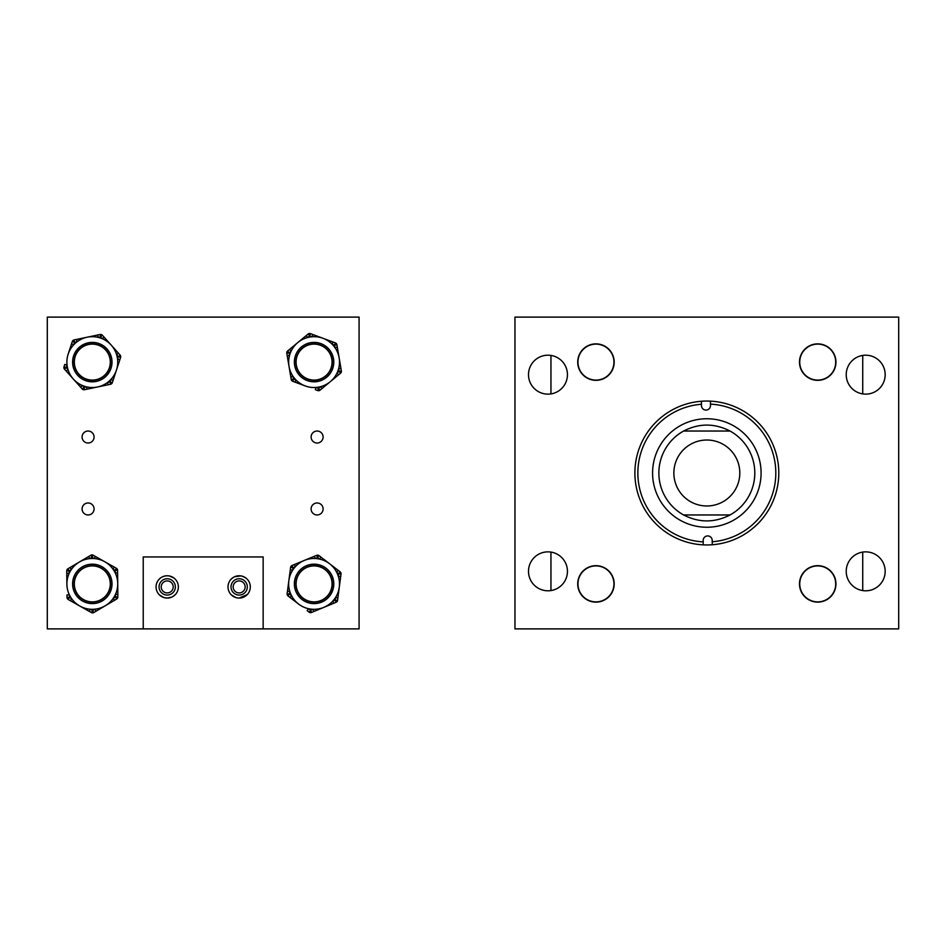 <?xml version="1.0" encoding="UTF-8"?>
<svg xmlns="http://www.w3.org/2000/svg" width="946" height="946" viewBox="0 0 946 946"><rect width="100%" height="100%" fill="white"/><g stroke="black" fill="none" stroke-linecap="round" stroke-linejoin="round"><path stroke-width="1.42" d="M846.221 374.675A19.476 19.476 0 0 0 865.696 394.139A19.476 19.476 0 0 0 885.172 374.675A19.476 19.476 0 0 0 865.696 355.199A19.476 19.476 0 0 0 846.221 374.675M846.221 571.325A19.476 19.476 0 0 0 865.696 590.801A19.476 19.476 0 0 0 885.172 571.325A19.476 19.476 0 0 0 865.696 551.861A19.476 19.476 0 0 0 846.221 571.325M577.722 362.105A18.222 18.222 0 0 0 595.956 380.327A18.222 18.222 0 0 0 614.179 362.105A18.222 18.222 0 0 0 595.956 343.871A18.222 18.222 0 0 0 577.722 362.105M528.495 374.675A19.476 19.476 0 0 0 547.971 394.139A19.476 19.476 0 0 0 567.446 374.675A19.476 19.476 0 0 0 547.971 355.199A19.476 19.476 0 0 0 528.495 374.675M577.722 583.895A18.222 18.222 0 0 0 595.956 602.129A18.222 18.222 0 0 0 614.179 583.895A18.222 18.222 0 0 0 595.956 565.673A18.222 18.222 0 0 0 578.408 588.85A18.222 18.222 0 0 0 600.911 601.431M528.495 571.325A19.476 19.476 0 0 0 547.971 590.801A19.476 19.476 0 0 0 567.446 571.325A19.476 19.476 0 0 0 547.971 551.861A19.476 19.476 0 0 0 528.495 571.325M799.488 583.895A18.222 18.222 0 0 0 817.722 602.129A18.222 18.222 0 0 0 835.945 583.895A18.222 18.222 0 0 0 817.722 565.673A18.222 18.222 0 0 0 799.488 583.895M799.488 362.105A18.222 18.222 0 0 0 817.722 380.327A18.222 18.222 0 0 0 835.945 362.105A18.222 18.222 0 0 0 817.722 343.871A18.222 18.222 0 0 0 799.524 363.158A18.222 18.222 0 0 0 818.763 380.304M898.7 317.111L898.7 628.889L514.967 628.889L514.967 317.111L898.7 317.111M761.081 472.314A54.253 54.253 0 0 1 707.525 527.241A54.253 54.253 0 0 1 652.586 473.686A54.253 54.253 0 0 1 706.142 418.759A54.253 54.253 0 0 1 761.081 472.314M754.802 472.385A47.962 47.962 0 0 1 730.052 514.967A47.962 47.962 0 0 0 730.052 431.033C714.573 423.11 699.094 423.11 683.615 431.033A47.962 47.962 0 0 0 683.615 514.967C699.094 522.89 714.573 522.89 730.052 514.967L683.615 514.967M701.447 404.238L701.471 405.621A4.505 4.505 0 0 0 706.035 410.079A4.505 4.505 0 0 0 710.481 405.503L710.47 404.119A68.975 68.975 0 0 1 775.803 472.125A68.975 68.975 0 0 1 712.22 541.762L712.208 540.379A4.505 4.505 0 0 0 707.643 535.921A4.505 4.505 0 0 0 703.185 540.497L703.209 541.881A68.975 68.975 0 0 1 637.864 473.875A68.975 68.975 0 0 1 701.447 404.238L701.412 401.258A71.955 71.955 0 0 1 778.783 472.078A71.955 71.955 0 0 1 703.245 544.861A71.955 71.955 0 0 1 634.896 473.922A71.955 71.955 0 0 1 701.412 401.258M703.209 541.881L703.221 543.619M712.22 541.762L712.243 543.512M710.47 404.119L710.422 401.139M658.877 473.615A47.962 47.962 0 0 1 683.615 431.033L730.052 431.033M673.859 473A32.98 32.98 0 0 0 706.839 505.98A32.98 32.98 0 0 0 739.807 473A32.98 32.98 0 0 0 706.839 440.02A32.98 32.98 0 0 0 673.859 473M94.08 437.028A5.995 5.995 0 0 1 88.084 443.024A5.995 5.995 0 0 1 82.089 437.028A5.995 5.995 0 0 1 88.084 431.033A5.995 5.995 0 0 1 94.08 437.028M94.08 508.972A5.995 5.995 0 0 1 88.084 514.967A5.995 5.995 0 0 1 82.089 508.972A5.995 5.995 0 0 1 88.084 502.976A5.995 5.995 0 0 1 94.08 508.972M173.213 586.922A5.995 5.995 0 0 1 167.217 592.917A5.995 5.995 0 0 1 161.222 586.922A5.995 5.995 0 0 1 167.217 580.927A5.995 5.995 0 0 1 173.213 586.922M245.156 586.922A5.995 5.995 0 0 1 239.161 592.917A5.995 5.995 0 0 1 233.165 586.922A5.995 5.995 0 0 1 239.161 580.927A5.995 5.995 0 0 1 245.156 586.922M323.106 508.972A5.995 5.995 0 0 1 317.111 514.967A5.995 5.995 0 0 1 311.116 508.972A5.995 5.995 0 0 1 317.111 502.976A5.995 5.995 0 0 1 323.106 508.972M323.106 437.028A5.995 5.995 0 0 1 317.111 443.024A5.995 5.995 0 0 1 311.116 437.028A5.995 5.995 0 0 1 317.111 431.033A5.995 5.995 0 0 1 323.106 437.028M143.236 628.889L47.3 628.889L47.3 317.111L359.078 317.111L359.078 628.889L263.154 628.889L263.154 556.946L143.236 556.946L143.236 628.889L263.154 628.889M70.17 571.408A25.424 25.424 0 0 0 79.819 606.043A25.424 25.424 0 0 0 114.454 596.382A25.424 25.424 0 0 0 104.793 561.758A25.424 25.424 0 0 0 70.17 571.408M109.476 593.58A19.712 19.712 0 0 0 101.991 566.725A19.712 19.712 0 0 0 75.136 574.21A19.712 19.712 0 0 0 82.621 601.065A19.712 19.712 0 0 0 109.476 593.58M108.187 592.846A18.222 18.222 0 0 0 101.257 568.026A18.222 18.222 0 0 0 76.437 574.943A18.222 18.222 0 0 0 83.354 599.776A18.222 18.222 0 0 0 108.187 592.846M66.882 584.155L66.752 570.864A2.4 2.4 0 0 1 67.935 568.771L90.816 555.243A2.4 2.4 0 0 1 93.216 555.219L114.182 567.056L95.404 556.461L94.233 558.542L92.046 557.312L89.882 558.589L88.652 556.532M67.024 597.446L66.989 594.928L69.389 594.904L69.413 597.423L71.612 598.652L70.43 600.745L68.242 599.504A2.4 2.4 0 0 1 67.024 597.446A2.4 2.4 0 0 0 68.242 599.504L69.413 597.423L67.024 597.446M117.623 572.862L115.223 572.886L115.199 570.379L113.012 569.137L114.182 567.056L116.37 568.286A2.4 2.4 0 0 1 117.6 570.355L117.86 596.938A2.4 2.4 0 0 1 116.677 599.019L93.796 612.547A2.4 2.4 0 0 1 91.395 612.57L70.43 600.745M117.836 594.419L115.436 594.443L115.459 596.961L116.677 599.019A2.4 2.4 0 0 0 117.86 596.938L115.459 596.961L113.295 598.239L114.513 600.296M95.96 611.27L94.742 609.2L92.578 610.477L90.378 609.248L89.208 611.341M66.776 573.371L69.176 573.347L69.153 570.84L71.317 569.551L70.099 567.494M290.576 593.603A25.424 25.424 0 0 0 323.78 607.391A25.424 25.424 0 0 0 337.568 574.187A25.424 25.424 0 0 0 304.364 560.399A25.424 25.424 0 0 0 290.576 593.603M332.294 576.362A19.712 19.712 0 0 0 306.539 565.673A19.712 19.712 0 0 0 295.85 591.427A19.712 19.712 0 0 0 321.605 602.117A19.712 19.712 0 0 0 332.294 576.362M330.923 576.93A18.222 18.222 0 0 0 307.107 567.056A18.222 18.222 0 0 0 297.233 590.86A18.222 18.222 0 0 0 321.037 600.745A18.222 18.222 0 0 0 330.923 576.93M298.581 604.056L288.045 595.956A2.4 2.4 0 0 1 287.123 593.733L290.611 567.375A2.4 2.4 0 0 1 292.078 565.483L314.32 556.283L294.407 564.514L295.318 566.737L293 567.695L292.669 570.19L290.292 569.87M309.117 612.157L307.131 610.619L308.585 608.716L310.584 610.253L312.901 609.295L313.824 611.506L311.494 612.464A2.4 2.4 0 0 1 309.117 612.157A2.4 2.4 0 0 0 311.494 612.464L310.584 610.253L309.117 612.157M321.013 557.17L319.559 559.074L317.56 557.537L315.243 558.507L314.32 556.283L316.65 555.326A2.4 2.4 0 0 1 319.027 555.645L340.111 571.845A2.4 2.4 0 0 1 341.021 574.056L337.533 600.414A2.4 2.4 0 0 1 336.067 602.318L313.824 611.506M338.112 570.308L336.646 572.212L338.644 573.737L341.021 574.056A2.4 2.4 0 0 0 340.111 571.845L338.644 573.737L338.313 576.232L340.69 576.552M337.864 597.919L335.487 597.6L335.156 600.095L332.826 601.053L333.749 603.276M290.032 597.482L291.498 595.578L289.5 594.053L289.831 591.557L287.454 591.25M305.227 385.933L292.763 381.309A2.4 2.4 0 0 1 291.238 379.464L286.792 353.248A2.4 2.4 0 0 1 287.619 351.001L306.161 335.653L289.559 349.393L291.084 351.25L289.145 352.846L289.571 355.329L287.206 355.731M294.49 378.317A25.424 25.424 0 0 0 330.284 381.687A25.424 25.424 0 0 0 333.654 345.893A25.424 25.424 0 0 0 297.86 342.523A25.424 25.424 0 0 0 294.49 378.317M316.165 387.434A25.424 25.424 0 0 0 320.458 386.713L321.983 388.558L320.055 390.166A2.4 2.4 0 0 1 317.69 390.568L315.325 389.693L316.165 387.434L318.518 388.309L320.458 386.713M329.255 349.535A19.712 19.712 0 0 0 301.502 346.922A19.712 19.712 0 0 0 298.889 374.675A19.712 19.712 0 0 0 326.642 377.288A19.712 19.712 0 0 0 329.255 349.535M328.108 350.481A18.222 18.222 0 0 0 302.448 348.069A18.222 18.222 0 0 0 300.036 373.729A18.222 18.222 0 0 0 325.696 376.141A18.222 18.222 0 0 0 328.108 350.481M312.819 334.517L311.979 336.764L309.626 335.889L307.687 337.497L306.161 335.653L308.1 334.044A2.4 2.4 0 0 1 310.465 333.642L335.381 342.901A2.4 2.4 0 0 1 336.918 344.746L341.364 370.962A2.4 2.4 0 0 1 340.525 373.209L321.983 388.558M335.381 342.901L334.553 345.148L334.967 347.62L337.332 347.229M333.027 342.026L332.188 344.273L334.553 345.148L336.918 344.746M340.938 368.479L338.573 368.881L338.999 371.352L337.06 372.961L338.585 374.805M295.117 382.184L295.956 379.937L293.603 379.062L293.177 376.579L290.812 376.981M75.349 343.161A25.424 25.424 0 0 0 73.362 379.062A25.424 25.424 0 0 0 109.263 381.049A25.424 25.424 0 0 0 111.25 345.148A25.424 25.424 0 0 0 75.349 343.161M105.455 376.792A19.712 19.712 0 0 0 106.993 348.956A19.712 19.712 0 0 0 79.157 347.419A19.712 19.712 0 0 0 77.619 375.255A19.712 19.712 0 0 0 105.455 376.792M104.462 375.68A18.222 18.222 0 0 0 105.893 349.949A18.222 18.222 0 0 0 80.15 348.518A18.222 18.222 0 0 0 78.719 374.261A18.222 18.222 0 0 0 104.462 375.68M68.147 354.171L72.298 341.541A2.4 2.4 0 0 1 74.084 339.945L100.11 334.494A2.4 2.4 0 0 1 102.381 335.239L118.439 353.177L104.06 337.119L102.274 338.715L100.595 336.847L98.136 337.355L97.651 335.014M64.009 366.8L64.789 364.411L67.071 365.168L66.291 367.556L67.958 369.425L66.173 371.021L64.494 369.153A2.4 2.4 0 0 1 64.009 366.8A2.4 2.4 0 0 0 64.494 369.153L66.291 367.556L64.009 366.8M119.823 359.787L117.541 359.042L118.333 356.654L116.654 354.785L118.439 353.177L120.118 355.057A2.4 2.4 0 0 1 120.603 357.399L112.314 382.657A2.4 2.4 0 0 1 110.528 384.265L84.501 389.705A2.4 2.4 0 0 1 82.231 388.96L66.173 371.021M113.094 380.268L110.824 379.523L110.032 381.912L110.528 384.265A2.4 2.4 0 0 0 112.314 382.657L110.032 381.912L107.572 382.432L108.069 384.774M86.961 389.196L86.476 386.843L84.017 387.363L82.337 385.495L80.552 387.091M71.518 343.93L73.788 344.675L74.58 342.298L77.04 341.778L76.543 339.425M613.079 355.862A18.222 18.222 0 0 1 602.2 379.228A18.222 18.222 0 0 1 578.834 368.349A18.222 18.222 0 0 1 589.713 344.983A18.222 18.222 0 0 1 613.079 355.862M816.67 343.906A18.222 18.222 0 0 1 835.945 362.105M834.467 576.693A18.222 18.222 0 0 1 824.912 600.639A18.222 18.222 0 0 1 800.978 591.096A18.222 18.222 0 0 1 810.521 567.151A18.222 18.222 0 0 1 834.467 576.693M613.493 578.94A18.222 18.222 0 0 1 614.179 583.895M305.132 346.496A17.986 17.986 0 0 0 298.463 371.045A17.986 17.986 0 0 0 323.024 377.702A17.986 17.986 0 0 0 329.681 353.154A17.986 17.986 0 0 0 296.086 362.105A17.986 17.986 0 0 0 314.072 380.091M323.024 377.702A17.986 17.986 0 0 0 314.072 344.119M235.932 597.588L231.522 595.034M239.161 598.073C228.625 594.372 228.625 594.372 239.161 598.073L247.32 594.526M228.01 586.922A11.151 11.151 0 0 0 239.161 598.073A11.151 11.151 0 0 0 250.312 586.922A11.151 11.151 0 0 0 239.161 575.771A11.151 11.151 0 0 0 228.01 586.922M163.977 597.588L159.567 595.034M159.235 594.703L162.606 597.08M163.989 597.6L167.217 598.073L171.817 597.08M173.012 596.453L175.365 594.526M156.066 586.922A11.151 11.151 0 0 0 167.217 598.073A11.151 11.151 0 0 0 178.368 586.922A11.151 11.151 0 0 0 167.217 575.771A11.151 11.151 0 0 0 156.066 586.922M240.828 575.889L234.561 576.764M233.366 577.391L231.262 579.058M168.873 575.889L167.217 575.771C156.669 579.46 156.669 579.46 167.217 575.771L165.562 575.889M159.058 586.922A8.159 8.159 0 0 0 167.217 595.069A8.159 8.159 0 0 0 175.365 586.922A8.159 8.159 0 0 0 167.217 578.763A8.159 8.159 0 0 0 159.058 586.922M231.013 586.922A8.159 8.159 0 0 0 239.161 595.069A8.159 8.159 0 0 0 247.32 586.922A8.159 8.159 0 0 0 239.161 578.763A8.159 8.159 0 0 0 231.013 586.922M169.677 576.043L173.981 578.053M173.012 577.391L171.817 576.764M241.62 576.043L244.967 577.391M245.936 578.053L243.772 576.764M862.728 355.424L862.728 393.914M862.728 552.086L862.728 590.576M550.95 355.424L550.95 393.914M550.95 552.086L550.95 590.576M835.708 583.895A17.986 17.986 0 0 0 817.722 565.909A17.986 17.986 0 0 0 799.737 583.895A17.986 17.986 0 0 0 817.722 601.881A17.986 17.986 0 0 0 835.708 583.895M800.269 366.445A17.986 17.986 0 0 0 822.062 379.559A17.986 17.986 0 0 0 835.176 357.754A17.986 17.986 0 0 0 813.371 344.651A17.986 17.986 0 0 0 800.269 366.445M613.942 583.895A17.986 17.986 0 0 0 595.956 565.909A17.986 17.986 0 0 0 577.959 583.895A17.986 17.986 0 0 0 595.956 601.881A17.986 17.986 0 0 0 613.942 583.895M596.276 344.119A17.986 17.986 0 0 0 577.971 361.774A17.986 17.986 0 0 0 595.625 380.091A17.986 17.986 0 0 0 613.93 362.424A17.986 17.986 0 0 0 596.276 344.119M110.292 362.105A17.986 17.986 0 0 0 92.306 344.119A17.986 17.986 0 0 0 74.32 362.105A17.986 17.986 0 0 0 92.306 380.091A17.986 17.986 0 0 0 110.292 362.105M110.292 583.895A17.986 17.986 0 0 0 92.306 565.909A17.986 17.986 0 0 0 74.32 583.895A17.986 17.986 0 0 0 92.306 601.881A17.986 17.986 0 0 0 110.292 583.895M332.058 583.895A17.986 17.986 0 0 0 314.072 565.909A17.986 17.986 0 0 0 296.086 583.895A17.986 17.986 0 0 0 314.072 601.881A17.986 17.986 0 0 0 332.058 583.895M67.06 569.658A2.4 2.4 0 0 1 67.935 568.771L69.153 570.84L66.752 570.864A2.4 2.4 0 0 1 67.06 569.658M93.796 612.547A2.4 2.4 0 0 1 91.395 612.57L92.578 610.477L93.796 612.547M90.816 555.243A2.4 2.4 0 0 1 93.216 555.219L92.046 557.312L90.816 555.243M116.37 568.286A2.4 2.4 0 0 1 117.6 570.355L115.199 570.379L116.37 568.286M287.288 594.963A2.4 2.4 0 0 1 287.123 593.733L289.5 594.053L288.045 595.956A2.4 2.4 0 0 1 287.288 594.963M337.533 600.414A2.4 2.4 0 0 1 336.067 602.318L335.156 600.095L337.533 600.414M290.611 567.375A2.4 2.4 0 0 1 292.078 565.483L293 567.695L290.611 567.375M316.65 555.326A2.4 2.4 0 0 1 319.027 555.645L317.56 557.537L316.65 555.326M341.364 370.962L338.999 371.352L340.525 373.209M320.055 390.166L318.518 388.309L317.69 390.568M292.763 381.309L293.603 379.062L291.238 379.464M286.792 353.248L289.145 352.846L287.619 351.001M308.1 334.044L309.626 335.889L310.465 333.642M72.984 340.501A2.4 2.4 0 0 1 74.084 339.945L74.58 342.298L72.298 341.541A2.4 2.4 0 0 1 72.984 340.501M84.501 389.705A2.4 2.4 0 0 1 82.231 388.96L84.017 387.363L84.501 389.705M100.11 334.494A2.4 2.4 0 0 1 102.381 335.239L100.595 336.847L100.11 334.494M120.118 355.057A2.4 2.4 0 0 1 120.603 357.399L118.333 356.654L120.118 355.057"/></g></svg>
